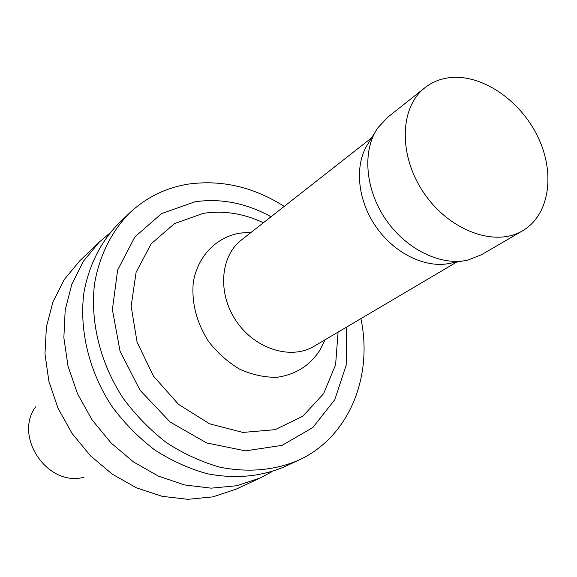 <?xml version="1.0" encoding="UTF-8"?>
<svg xmlns="http://www.w3.org/2000/svg" width="577" height="577" viewBox="0 0 577 577"><rect width="100%" height="100%" fill="white"/><g stroke="black" fill="none" stroke-linecap="round" stroke-linejoin="round"><path stroke-width="0.87" d="M109.378 233.512L99.28 242.066L79.929 260.645L64.364 279.405L52.99 301.778L46.398 326.928L44.977 353.845L48.901 381.397L58.075 408.365L72.139 433.543L90.474 455.801L112.255 474.157L136.489 487.839L162.079 496.314L187.907 499.321L212.884 496.869L236.022 489.195L260.364 477.929L272.005 471.64M99.28 242.066L83.413 261.244L71.851 284.172L65.194 310.008L63.859 337.696L68.014 366.078L77.556 393.896L92.111 419.905L111.036 442.92L133.475 461.932L158.401 476.126L184.683 484.961L211.168 488.156L236.736 485.733L260.364 477.929M284.245 206.386C253.772 187.128 222.073 179.663 189.162 183.984C166.284 187.496 146.392 197.204 129.472 213.093L118.429 223.688C100.744 241.792 88.67 265.73 83.831 293.231C79.128 330.556 89.168 371.79 111.924 406.374C124.264 422.984 138.466 437.467 154.528 449.8C171.34 460.641 188.867 468.611 207.085 473.703C234.918 479.083 260.703 476.775 284.454 466.779L298.338 460.352C348.912 437.402 373.254 376.904 360.899 318.619M129.472 213.093C111.599 231.391 99.424 255.64 94.585 283.545C89.918 321.425 100.203 363.351 123.37 398.556C135.927 415.469 150.366 430.218 166.688 442.79C183.767 453.847 201.539 461.989 220.025 467.211C248.233 472.736 274.335 470.45 298.338 460.352M271.031 216.757C246.22 203.075 220.868 198.084 194.976 201.791L161.654 213.562L134.823 236.974L117.636 270.079L112.385 309.611L120.074 351.278L140.081 390.283L170.15 422.047L206.71 442.956L245.47 450.868L282.095 445.357L312.806 427.543L334.754 399.767L346.186 365.147L346.438 327.159M263.408 222.744C243.472 213.418 223.422 210.288 203.255 213.367L174.427 223.638L151.181 243.819L136.122 272.229L131.138 306.171L137.066 342.103L153.446 376.103L178.545 404.362L209.53 423.792L242.917 432.433L275.114 429.677L302.86 416.19L323.589 393.716L335.605 364.722L338.086 332.085M246.646 232.509L238.474 233.353C215.286 238.07 197.579 256.801 193.273 282.442C191.47 302.766 196.526 322.392 208.441 341.303C217.305 352.727 227.691 362.01 239.606 369.143C251.983 374.718 264.403 377.445 276.845 377.308C295.424 374.689 309.719 365.739 319.716 350.455L322.882 344.144M371.761 137.723L241.431 239.982C220.104 256.311 217.341 293.707 236.419 321.346C255.222 349.172 291.06 360.207 314.032 346.279L456.695 262.095M375.036 132.378L368.552 142.959C354.242 163.717 356.925 198.942 375.641 226.263C394.279 253.635 426.114 268.954 450.651 263.177L462.869 260.984M424.932 87.718L387.636 117.304L377.704 128.022C362.096 150.626 365.104 189.306 385.71 219.383C406.23 249.524 441.16 266.401 467.897 260.083L481.499 254.731L522.625 230.764C549.643 215.026 555.572 173.172 537.757 136.648C520.173 100.03 481.622 73.777 449.461 77.679C440.186 78.825 432.014 82.165 424.932 87.718C399.45 107.315 398.281 155.797 424.052 193.194C449.512 230.814 495.095 247.36 522.625 230.764M35.594 406.886C13.43 436.782 47.761 487.053 83.672 477.287M251.529 232.055L239.614 233.166M325.082 339.759L319.716 350.455"/></g></svg>
